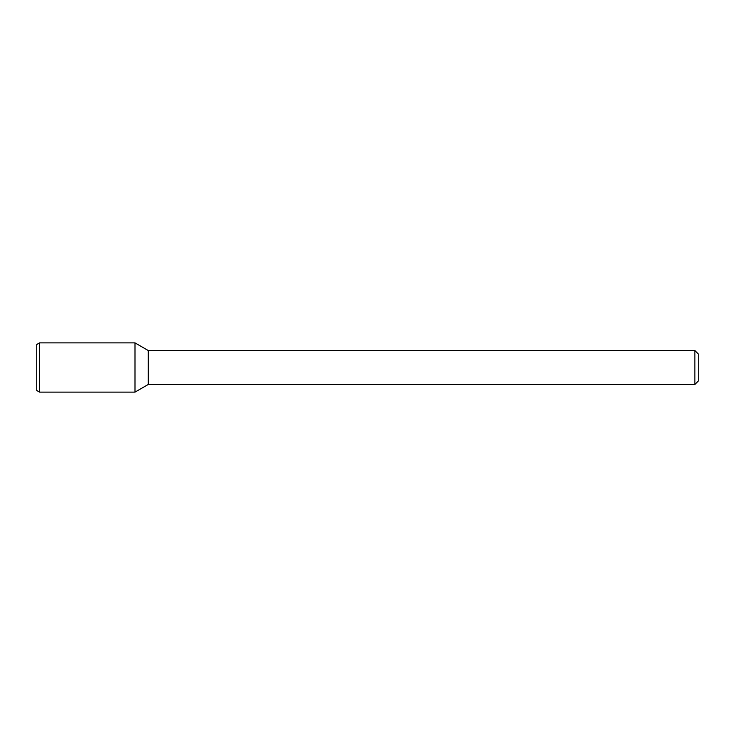 <?xml version="1.0" encoding="UTF-8"?>
<svg xmlns="http://www.w3.org/2000/svg" width="735" height="735" viewBox="0 0 735 735"><rect width="100%" height="100%" fill="white"/><g stroke="black" fill="none" stroke-linecap="round" stroke-linejoin="round"><path stroke-width="1.1" d="M694.86 350.54L694.86 384.46L698.25 381.07L698.25 353.93L694.86 350.54L148.268 350.54L135.001 342.877L39.58 342.877L39.58 392.123L135.001 392.123L135.001 342.877L135.001 392.123L148.268 384.46L148.268 350.54M694.86 384.46L148.268 384.46M39.58 342.877L36.75 344.513L36.75 390.487L39.58 392.123"/></g></svg>
